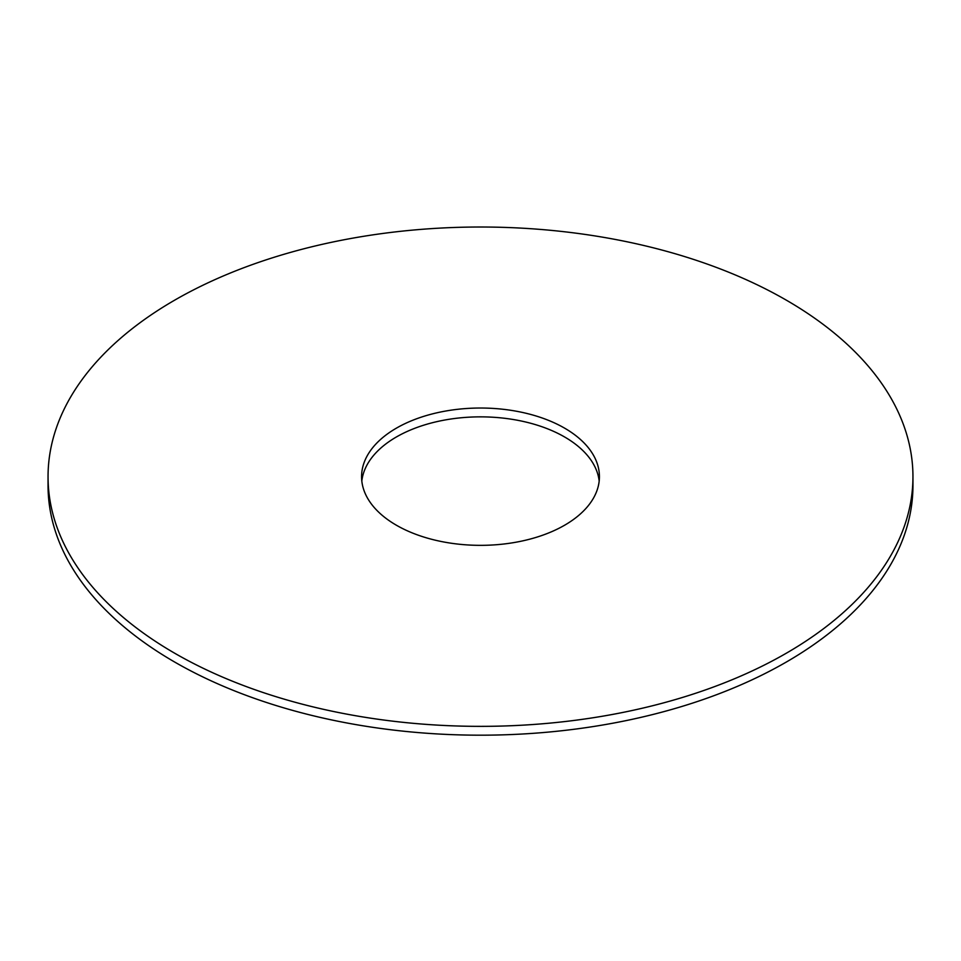 <?xml version="1.0" encoding="UTF-8"?>
<svg xmlns="http://www.w3.org/2000/svg" width="961" height="961" viewBox="0 0 961 961"><rect width="100%" height="100%" fill="white"/><g stroke="black" fill="none" stroke-linecap="round" stroke-linejoin="round"><path stroke-width="1.44" d="M912.95 476.692L912.95 485.509A432.45 249.668 180 0 1 786.29 662.057A432.45 249.668 180 0 1 315.004 716.185A432.45 249.668 180 0 1 48.05 485.509L48.05 476.692A432.45 249.668 180 0 1 480.5 227.012A432.45 249.668 180 0 1 912.95 476.692A432.45 249.668 180 0 1 786.29 653.228A432.45 249.668 180 0 1 315.004 707.356A432.45 249.668 180 0 1 48.05 476.692M361.816 481.101A118.924 68.663 180 0 1 480.5 416.858A118.924 68.663 180 0 1 599.183 481.101M564.587 525.235A118.924 68.663 180 0 1 434.985 540.118A118.924 68.663 180 0 1 361.576 476.692A118.924 68.663 180 0 1 480.5 408.029A118.924 68.663 180 0 1 599.424 476.692A118.924 68.663 180 0 1 564.587 525.235"/></g></svg>
